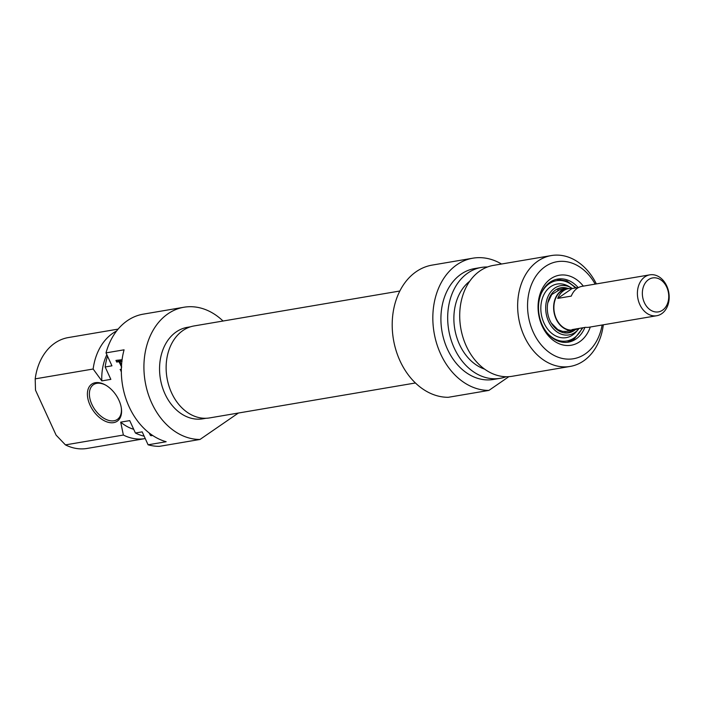 <?xml version="1.0" encoding="UTF-8"?>
<svg xmlns="http://www.w3.org/2000/svg" width="704" height="704" viewBox="0 0 704 704"><rect width="100%" height="100%" fill="white"/><g stroke="black" fill="none" stroke-linecap="round" stroke-linejoin="round"><path stroke-width="1.06" d="M399.819 291.016L194.058 325.943A46.64 35.385 80.4 0 0 171.556 392.788A46.64 35.385 80.4 0 0 209.678 417.903L415.439 382.976M576.198 329.384A21.085 15.998 -99.6 0 1 573.302 330.255A21.085 15.998 -99.6 0 1 556.072 318.894A21.085 15.998 -99.6 0 1 566.245 288.675A21.085 15.998 -99.6 0 1 569.263 288.543M644.354 302.606A17.222 13.068 -99.6 0 1 655.081 277.807A17.222 13.068 -99.6 0 1 667.207 304.286A17.222 13.068 -99.6 0 1 644.354 302.606M639.813 304.559A20.733 15.734 80.4 0 0 656.762 315.726A20.733 15.734 80.4 0 0 668.8 292.653A20.733 15.734 80.4 0 0 649.818 274.842A20.733 15.734 80.4 0 0 639.813 304.559M578.82 328.451A20.733 15.734 -99.6 0 1 575.502 329.525L573.25 329.903A20.733 15.734 -99.6 0 1 556.301 318.736A20.733 15.734 -99.6 0 1 566.306 289.018L568.559 288.64A20.733 15.734 -99.6 0 1 572.044 288.561L578.794 287.408M649.818 274.842L582.102 286.334A20.733 15.734 80.4 0 0 571.278 296.102L557.735 298.408A20.733 15.734 -99.6 0 1 568.559 288.64M575.502 329.525A20.733 15.734 -99.6 0 1 572.018 329.604L585.561 327.307A20.733 15.734 80.4 0 0 589.046 327.228L656.762 315.726M557.735 298.408L572.044 288.561M584.918 327.413A31.979 24.262 -99.6 0 1 576.004 339.002A31.979 24.262 -99.6 0 1 568.357 342.144A31.979 24.262 -99.6 0 1 539.079 314.679A31.979 24.262 -99.6 0 1 557.647 279.083A31.979 24.262 -99.6 0 1 578.142 287.522M573.742 339.39A31.979 24.262 -99.6 0 1 567.222 342.302M583.343 286.132A35.499 26.928 80.4 0 0 546.735 282.286A35.499 26.928 80.4 0 0 543.664 329.032A35.499 26.928 80.4 0 0 579.691 341.739A35.499 26.928 80.4 0 0 590.286 327.017M602.114 325.01A49.201 37.33 -99.6 0 1 585.262 353.91A49.201 37.33 -99.6 0 1 533.94 333.634A49.201 37.33 -99.6 0 1 543.25 268.057A49.201 37.33 -99.6 0 1 595.17 284.117M508.869 376.666L488.91 390.403A66.774 50.662 -99.6 0 1 433.462 328.398A66.774 50.662 -99.6 0 1 472.833 258.192A66.774 50.662 -99.6 0 1 501.53 264.009M472.833 258.192L432.203 265.091A66.774 50.662 80.4 0 0 392.832 335.298A66.774 50.662 80.4 0 0 448.281 397.302L488.91 390.403M596.376 283.914A56.232 42.662 80.4 0 0 551.338 255.561A56.232 42.662 80.4 0 0 518.681 318.138A56.232 42.662 80.4 0 0 570.161 366.432A56.232 42.662 80.4 0 0 583.598 360.914A56.232 42.662 80.4 0 0 603.319 324.799M570.161 366.432L512.213 376.27A56.232 42.662 -99.6 0 1 460.742 327.976A56.232 42.662 -99.6 0 1 493.39 265.399L551.338 255.561M484.625 369.134A48.145 36.529 -99.6 0 1 454.758 328.988A48.145 36.529 -99.6 0 1 469.7 281.239M506.106 376.728A56.232 42.662 -99.6 0 1 500.192 378.312A56.232 42.662 -99.6 0 1 448.712 330.018A56.232 42.662 -99.6 0 1 481.369 267.441A56.232 42.662 -99.6 0 1 487.476 266.983M500.192 378.312L493.416 379.465A56.232 42.662 -99.6 0 1 441.945 331.17A56.232 42.662 -99.6 0 1 474.593 268.585L481.369 267.441M579.119 328.398A24.957 18.929 -99.6 0 1 578.222 329.516A24.957 18.929 -99.6 0 1 574.948 332.455A24.957 18.929 -99.6 0 1 545.802 310.781A24.957 18.929 -99.6 0 1 571.129 287.742A24.957 18.929 -99.6 0 1 572.352 288.508M578.222 329.516L576.259 331.778A27.183 20.627 -99.6 0 1 572.695 334.972A27.183 20.627 -99.6 0 1 540.945 311.362A27.183 20.627 -99.6 0 1 568.533 286.264L571.129 287.742M575.15 329.789A22.845 17.336 -99.6 0 1 574.094 330.59A22.845 17.336 -99.6 0 1 568.638 332.825A22.845 17.336 -99.6 0 1 547.721 313.21A22.845 17.336 -99.6 0 1 560.982 287.786A22.845 17.336 -99.6 0 1 568.137 288.499M574.068 330.097A22.845 17.336 -99.6 0 1 573.206 330.739A22.845 17.336 -99.6 0 1 568.19 332.895M560.542 287.866A22.845 17.336 -99.6 0 1 567.019 288.57M152.742 435.512L150.559 435.538L149.169 432.942M149.978 434.711L150.788 434.157M150.559 435.538L151.659 434.782M151.334 435.75L152.205 435.151M122.056 361.275L119.9 361.513L121.616 365.2M119.9 361.513L121.977 360.448M121.748 367.057L118.958 361.68L116.714 362.058L115.958 360.413L122.17 359.682M116.714 362.058L118.087 361.117L117.638 360.131M118.958 361.68L120.322 360.73L118.087 361.117M120.833 365.772L121.519 365.297M121.343 371.008L120.12 369.494L121.352 369.283M120.85 371.087L121.343 370.753M106.014 352.88L124.071 349.818A66.774 50.662 80.4 0 0 166.153 441.734L148.095 444.796L142.173 431.86L135.406 433.004L129.73 420.614L120.701 422.145L123.376 435.046L65.437 444.884L56.1 435.134L35.499 390.139L35.2 378.858L93.148 369.019L101.816 380.899L110.845 379.368L105.169 366.978L111.945 365.825L106.014 352.88A66.774 50.662 80.4 0 1 143.29 314.142L183.92 307.243A66.774 50.662 -99.6 0 1 223.036 321.024M90.042 405.126A22.493 13.816 -124.5 0 0 110.572 422.726A22.493 13.816 -124.5 0 0 121.352 408.197A22.493 13.816 -124.5 0 0 105.354 384.947A22.493 13.816 -124.5 0 0 89.725 386.074A22.493 13.816 -124.5 0 0 90.042 405.126M121.273 407.695A21.085 12.954 55.5 0 1 117.357 419.417A21.085 12.954 55.5 0 1 91.854 404.342A21.085 12.954 55.5 0 1 93.447 384.674A21.085 12.954 55.5 0 1 105.785 385.194M123.376 435.046A56.232 42.662 80.4 0 0 145.086 438.601L87.138 448.439A56.232 42.662 -99.6 0 1 65.437 444.884M120.701 422.145A48.145 36.529 80.4 0 0 133.698 429.29M135.406 433.004A56.232 42.662 80.4 0 0 144.153 436.172M148.095 444.796A66.774 50.662 80.4 0 0 159.368 446.354L199.998 439.454A66.774 50.662 -99.6 0 1 144.549 377.45A66.774 50.662 -99.6 0 1 183.92 307.243M238.383 413.037L199.998 439.454M35.2 378.858A56.232 42.662 -99.6 0 1 68.314 337.568L118.114 329.111M116.618 330.968A56.232 42.662 80.4 0 0 93.148 369.019M206.052 418.273L202.858 418.81A46.394 35.2 -99.6 0 1 164.947 393.826A46.394 35.2 -99.6 0 1 187.334 327.342L190.52 326.797M106.85 354.71A48.145 36.529 80.4 0 0 101.816 380.899M107.518 356.171A56.232 42.662 80.4 0 0 105.169 366.978M564.784 331.698L573.302 330.255A22.493 17.063 -99.6 0 1 573.065 330.422A22.493 17.063 -99.6 0 1 562.954 332.57M555.711 289.907A22.493 17.063 -99.6 0 1 566.254 288.675L557.726 290.118M582.182 327.879A30.58 23.197 -99.6 0 1 574.077 337.982A30.58 23.197 -99.6 0 1 547.457 333.238M540.866 294.386A30.58 23.197 -99.6 0 1 575.414 287.989M569.8 330.343L566.509 331.408L562.628 331.399L557.797 329.595L551.25 322.995M547.818 302.808L551.707 294.554L559.557 289.81L562.91 289.749M567.23 342.302L573.971 339.293L582.938 327.747M576.162 287.857L566.887 280.975L556.538 279.303"/></g></svg>
